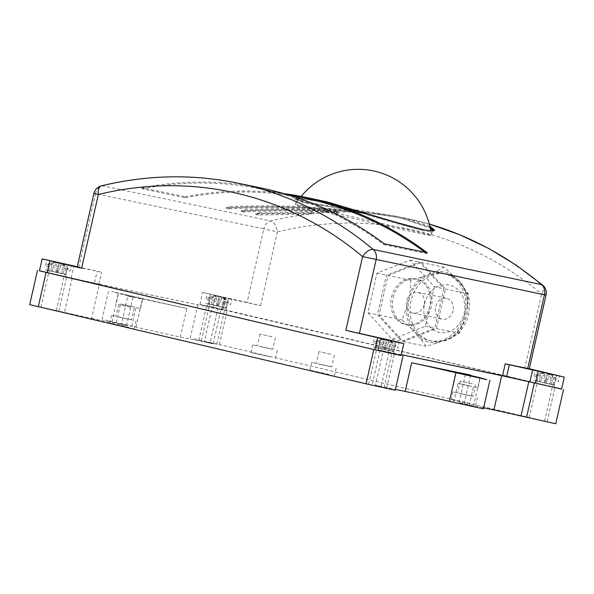 <?xml version="1.0" encoding="UTF-8"?>
<svg xmlns="http://www.w3.org/2000/svg" width="594" height="594" viewBox="0 0 594 594"><rect width="100%" height="100%" fill="white"/><g stroke="black" fill="none" stroke-linecap="round" stroke-linejoin="round"><path stroke-width="0.45" stroke-dasharray="2.97 2.23" d="M392.211 346.993L373.292 342.812L392.211 346.993M391.327 350.906L372.401 346.733L391.327 350.906M393.867 345.879A13.224 7.113 -67.3 0 1 395.463 346.161A16.075 13.372 -63.7 0 0 389.79 340.689A16.075 13.372 -63.7 0 0 389.575 340.6A16.075 8.643 -67.3 0 1 392.976 345.292A13.387 11.138 -63.7 0 0 390.555 344.683A16.075 8.695 93.7 0 0 386.256 339.775A16.075 13.372 -63.7 0 0 377.702 341.973A13.239 7.158 93.7 0 0 376.113 341.691A16.075 13.328 87.4 0 1 382.462 339.345A16.075 13.328 87.4 0 1 384.058 339.382A16.075 8.695 93.7 0 0 379.069 342.441A13.261 10.989 87.4 0 1 381.452 343.035A16.075 8.643 -67.3 0 1 387.362 340.199A16.075 13.328 87.4 0 1 393.867 345.879L392.382 351.344L393.109 351.492L375.935 347.475L392.382 351.344M393.109 351.492L395.463 346.161M384.823 349.569L387.362 340.199M379.96 348.552L381.452 343.035M378.883 348.299L379.069 342.441M383.746 349.317L384.058 339.382M375.935 347.475L376.113 341.691M376.663 347.631L377.702 341.973M384.474 349.465L386.256 339.775M389.478 350.512L390.555 344.683M390.555 350.764L392.976 345.292M385.551 349.718L389.575 340.6M64.434 269.966L45.515 265.793L64.434 269.966M63.551 273.879L44.624 269.706L63.551 273.879M66.09 268.852A13.224 7.113 -67.3 0 1 67.686 269.134A16.075 13.372 -63.7 0 0 62.014 263.669A16.075 13.372 -63.7 0 0 61.798 263.573A16.075 8.643 -67.3 0 1 65.199 268.265A13.387 11.138 -63.7 0 0 62.778 267.656A16.075 8.695 93.7 0 0 58.479 262.756A16.075 13.372 -63.7 0 0 49.926 264.946A13.239 7.158 93.7 0 0 48.337 264.664A16.075 13.328 87.4 0 1 54.685 262.318A16.075 13.328 87.4 0 1 56.282 262.355A16.075 8.695 93.7 0 0 51.292 265.414A13.261 10.989 87.4 0 1 53.675 266.008A16.075 8.643 -67.3 0 1 59.586 263.172A16.075 13.328 87.4 0 1 66.09 268.852L64.605 274.317L65.333 274.473L48.159 270.456L64.605 274.317M65.333 274.473L67.686 269.134M57.046 272.542L59.586 263.172M52.183 271.525L53.675 266.008M51.106 271.272L51.292 265.414M55.97 272.29L56.282 262.355M48.159 270.456L48.337 264.664M48.886 270.604L49.926 264.946M56.697 272.438L58.479 262.756M61.702 273.485L62.778 267.656M62.778 273.737L65.199 268.265M57.774 272.691L61.798 263.573M224.955 303.482L206.036 299.302L224.955 303.482M224.064 307.395L205.145 303.222L224.064 307.395M226.611 302.368A13.224 7.113 -67.3 0 1 228.207 302.65A16.075 13.372 -63.7 0 0 222.527 297.178A16.075 13.372 -63.7 0 0 222.312 297.089A16.075 8.643 -67.3 0 1 225.713 301.782A13.387 11.138 -63.7 0 0 223.299 301.173A16.075 8.695 93.7 0 0 219 296.265A16.075 13.372 -63.7 0 0 210.447 298.463A13.239 7.158 93.7 0 0 208.858 298.181A16.075 13.328 87.4 0 1 215.199 295.834A16.075 13.328 87.4 0 1 216.803 295.864A16.075 8.695 93.7 0 0 211.806 298.931A13.261 10.989 87.4 0 1 214.196 299.524A16.075 8.643 -67.3 0 1 220.107 296.688A16.075 13.328 87.4 0 1 226.611 302.368L225.126 307.833L225.854 307.982L208.672 303.965L225.126 307.833M225.854 307.982L228.207 302.65M217.567 306.059L220.107 296.688M212.704 305.041L214.196 299.524M211.627 304.789L211.806 298.931M216.491 305.806L216.803 295.864M208.672 303.965L208.858 298.181M209.4 304.121L210.447 298.463M217.218 305.955L219 296.265M222.223 307.001L223.299 301.173M223.299 307.254L225.713 301.782M218.295 306.207L222.312 297.089M552.732 380.509L533.813 376.329L552.732 380.509M551.841 384.422L532.922 380.249L551.841 384.422M547.883 373.715A16.075 13.328 87.4 0 1 554.388 379.395A13.224 7.113 -67.3 0 1 555.984 379.677A16.075 13.372 -63.7 0 0 550.304 374.205A16.075 13.372 -63.7 0 0 550.089 374.116A16.075 8.643 -67.3 0 1 553.489 378.809A13.387 11.138 -63.7 0 0 551.076 378.2A16.075 8.695 93.7 0 0 546.777 373.292A16.075 13.372 -63.7 0 0 538.223 375.49A13.239 7.158 93.7 0 0 536.634 375.208A16.075 13.328 87.4 0 1 542.975 372.861A16.075 13.328 87.4 0 1 544.579 372.891A16.075 8.695 93.7 0 0 539.582 375.957A13.261 10.989 87.4 0 1 541.973 376.551A16.075 8.643 -67.3 0 1 547.883 373.715L545.344 383.085L553.63 385.009L536.449 380.992L545.344 383.085M552.903 384.86L554.388 379.395M540.481 382.068L541.973 376.551M539.404 381.816L539.582 375.957M544.267 382.833L544.579 372.891M536.449 380.992L536.634 375.208M537.176 381.148L538.223 375.49M544.995 382.981L546.777 373.292M549.999 384.028L551.076 378.2M551.076 384.281L553.489 378.809M546.072 383.234L550.089 374.116M553.63 385.009L555.984 379.677M430.115 227.435L403.645 218.896L396.087 217.218L303.178 202.554L294.513 199.198L301.351 198.478L326.967 202.888L397.111 223.641L423.581 230.769L431.185 231.742L434.192 230.947L434.147 230.413M429.841 226.188L403.861 217.916L396.287 216.238L303.289 201.566L294.617 198.203L301.477 197.483L320.196 200.349M432.135 230.806L419.891 229.678L328.289 203.163L303.304 198.819L296.562 199.428L304.737 202.628L395.077 217.01L402.643 218.689L430.219 227.91M326.203 212.318A69.736 0.794 12.8 0 0 395.678 228.133A69.736 0.794 12.8 0 0 431.385 235.528A69.736 0.794 12.8 0 0 431.385 235.521A69.736 0.794 12.8 0 0 400.564 227.844A69.736 0.794 12.8 0 0 306.445 206.697A69.736 0.794 12.8 0 0 295.381 204.626L295.381 204.626A69.736 0.794 12.8 0 0 326.203 212.318M453.036 310.773A10.655 8.932 101.8 0 1 442.159 319.156A10.655 8.932 101.8 0 1 435.64 306.69A10.655 8.932 101.8 0 1 446.517 298.299A10.655 8.932 101.8 0 1 453.036 310.773M424.138 304.744A10.655 8.932 101.8 0 1 413.268 313.127A10.655 8.932 101.8 0 1 406.741 300.653A10.655 8.932 101.8 0 1 417.619 292.27A10.655 8.932 101.8 0 1 424.138 304.744M408.88 300.594A34.252 28.727 101.8 0 1 443.844 273.634A34.252 28.727 101.8 0 1 464.812 313.736A34.252 28.727 101.8 0 1 429.848 340.696A34.252 28.727 101.8 0 1 408.88 300.594M391.491 297.193A23.433 19.654 101.8 0 1 415.414 278.757A23.433 19.654 101.8 0 1 429.759 306.192A23.433 19.654 101.8 0 1 405.836 324.628A23.433 19.654 101.8 0 1 391.491 297.193M393.102 297.535A23.433 19.654 101.8 0 1 417.025 279.091A23.433 19.654 101.8 0 1 431.37 306.526A23.433 19.654 101.8 0 1 407.439 324.97A23.433 19.654 101.8 0 1 393.102 297.535M461.033 393.763L472.95 396.398L461.033 393.763M472.126 383.783L460.209 381.155L472.126 383.783M319.765 364.271L331.69 366.899L319.765 364.271M330.865 354.284L318.941 351.655L330.865 354.284M119.55 317.218L131.474 319.854L119.55 317.218M130.65 307.239L118.726 304.611L130.65 307.239M260.818 346.718L272.735 349.346L260.818 346.718M271.911 336.731L259.994 334.103L271.911 336.731M470.151 403.868L451.232 399.695L470.151 403.868M471.933 396.042L453.014 391.869L471.933 396.042M328.89 374.376L309.971 370.203L328.89 374.376M330.672 366.55L311.746 362.37L330.672 366.55M128.675 327.324L109.756 323.151L128.675 327.324M130.457 319.498L111.531 315.325L130.457 319.498M269.936 356.823L251.017 352.643L269.936 356.823M271.718 348.99L252.799 344.817L271.718 348.99M212.912 294.817L231.831 298.99L212.912 294.817M459.043 383.62L477.97 387.8L459.043 383.62M123.812 294.535L142.731 298.715L123.812 294.535M121.592 304.321L140.511 308.501L121.592 304.321M132.492 306.601L120.575 303.972L132.492 306.601M119.788 323.671L131.705 326.299L119.788 323.671M469.943 385.9L458.026 383.271L469.943 385.9M457.239 402.97L469.163 405.605L457.239 402.97M221.592 306.883L209.675 304.247L221.592 306.883M204.885 341.565L216.803 344.201L204.885 341.565M61.071 273.366L49.154 270.73L61.071 273.366M44.364 308.048L56.289 310.684L44.364 308.048M388.847 350.393L376.93 347.757L388.847 350.393M372.141 385.075L384.066 387.711L372.141 385.075M549.368 383.902L537.451 381.274L549.368 383.902M532.662 418.592L544.579 421.22L532.662 418.592M406.519 307.685A35.907 30.116 -78.2 0 0 411.323 328.593L401.945 319.839L406.519 307.685L409.815 293.169L410.929 280.294L423.151 276.529A35.907 30.116 -78.2 0 0 409.815 293.169M423.151 276.529L435.335 271.74L444.104 267.255L453.482 276.01A35.907 30.116 -78.2 0 0 435.335 271.74M453.482 276.01L462.362 285.744L468.295 293.77L467.174 306.645A35.907 30.116 -78.2 0 0 462.362 285.744M467.174 306.645L463.877 321.168L459.311 333.323L450.534 337.808A35.907 30.116 -78.2 0 0 463.877 321.168M450.534 337.808L438.357 342.589L426.136 346.354L420.21 338.328A35.907 30.116 -78.2 0 0 438.357 342.589M420.21 338.328L411.323 328.593M388.045 275.512L421.22 262.481L445.403 288.996L436.419 328.541L403.244 341.58L379.061 315.065L388.045 275.512L410.929 280.294M421.22 262.481L444.104 267.255M379.061 315.065L401.945 319.839M403.244 341.58L426.136 346.354M436.419 328.541L459.311 333.323M445.403 288.996L468.295 293.77M434.311 286.679L425.326 326.225L392.151 339.263L367.961 312.748L376.945 273.195L410.12 260.165L434.311 286.679L443.8 288.654L434.815 328.207L401.641 341.246L377.457 314.731L386.442 275.178L419.616 262.14L443.8 288.654M410.12 260.165L419.616 262.14M425.326 326.225L434.815 328.207M392.151 339.263L401.641 341.246M367.961 312.748L377.457 314.731M376.945 273.195L386.442 275.178M29.7 304.64L91.543 318.473L99.324 284.229L217.79 308.962L210.009 343.213L213.194 343.807L204.321 341.595L212.103 307.343L217.79 308.962M91.543 318.473L121.287 324.688A32.796 0.371 -167.2 0 0 126.485 325.661A32.796 0.371 -167.2 0 0 111.991 322.045L105.153 320.136L136.004 327.056A32.796 0.371 12.8 0 0 180.264 336.998L210.009 343.213M127.784 296.072L186.768 308.383A32.796 0.371 -167.2 0 1 142.508 298.44L111.657 291.52L118.496 293.429A32.796 0.371 -167.2 0 1 132.989 297.045A32.796 0.371 -167.2 0 1 127.784 296.072L121.287 324.688M401.254 354.707L383.227 350.943L375.445 385.194L395.433 389.367M483.419 408.843L473.463 406.355A32.796 0.371 -167.2 0 1 458.969 402.747A32.796 0.371 -167.2 0 1 464.166 403.72L483.657 407.788M77.168 267.129L101.604 272.193A41.87 0.475 12.8 0 1 97.141 271.22L77.257 266.721M561.597 388.973L227.198 310.35L200.675 304.403L212.103 307.343M555.754 423.76L219.416 344.602L192.894 338.647L204.321 341.595M401.084 355.457L383.227 350.943M395.233 390.243L381.133 386.805L388.914 352.561M99.324 284.229L39.464 270.738M375.445 385.194L381.133 386.805M215.897 295.589L225.423 298.002A64.546 0.735 12.8 0 1 224.443 297.846L260.625 305.613L202.68 292.367L215.897 295.589L213.179 307.566L199.955 304.351L561.575 389.063M529.306 368.748L524.858 367.708L529.291 368.815M142.166 187.778L142.241 188.758L185.224 197.735L185.142 196.755L142.166 187.778A424.606 356.103 101.8 0 1 262.8 188.372M185.142 196.755A424.606 356.103 101.8 0 1 284.125 193.644M244.787 209.801C275.141 208.435 305.524 208.821 335.944 210.959L338.35 211.382L338.298 212.377L335.892 211.961C339.293 212.4 338.899 212.585 334.704 212.511C304.328 210.58 273.99 210.41 243.696 211.984L241.29 211.657L244.869 210.788C275.178 209.422 305.524 209.816 335.892 211.961L335.944 210.959C339.345 211.405 338.951 211.583 334.749 211.509C304.321 209.585 273.945 209.415 243.607 211.004L241.201 210.677L244.787 209.801L244.869 210.788M229.848 206.682C273.5 204.707 317.099 206.37 360.655 211.664L363.068 212.11L362.956 213.105L360.551 212.659C363.944 213.194 363.558 213.283 359.385 212.919C315.86 207.952 272.319 206.601 228.764 208.865L226.359 208.539L229.937 207.67C273.522 205.71 317.055 207.373 360.551 212.659L360.655 211.664C364.055 212.199 363.669 212.288 359.489 211.924C315.897 206.95 272.297 205.598 228.668 207.885L226.262 207.558L229.848 206.682L229.937 207.67M259.34 212.845L311.612 212.214L314.026 212.6L310.417 213.046L255.747 213.714L259.34 212.845L259.422 213.825L311.62 213.209L314.033 213.595L310.432 214.04L258.249 215.021L255.843 214.694L259.422 213.825M39.442 270.834L94.416 283.204L97.141 271.22M401.262 354.663L378.081 349.903L401.061 355.554M94.416 283.204A41.87 0.475 -167.2 0 0 98.886 284.177L221.725 309.823A64.546 0.735 -167.2 0 0 222.698 309.986L213.179 307.566M221.725 309.823L224.443 297.846M98.886 284.177L101.604 272.193M542.701 285.157A10.039 4.99 -50.1 0 1 541.609 293.971L524.858 367.708M396.287 216.238L429.314 224.079A424.606 356.103 -78.2 0 0 406.37 218.347A424.606 356.103 -78.2 0 0 270.871 220.998A10.039 5.079 -103.7 0 1 277.376 231.875A414.567 347.683 101.8 0 1 541.609 293.971M101.336 185.863A10.039 5.079 -103.7 0 1 102.554 185.855A424.606 356.103 101.8 0 1 238.046 183.197M142.241 188.758A423.604 355.264 101.8 0 1 262.6 189.352A423.604 355.264 101.8 0 1 383.761 244.609L384.251 243.763M383.761 244.609L426.737 253.586L427.227 252.732M185.224 197.735A423.604 355.264 101.8 0 1 305.576 198.322M424.955 252.257A423.604 355.264 101.8 0 1 426.737 253.586M403.861 217.916L403.645 218.896M466.951 314.189A34.252 28.727 -78.2 0 0 445.99 274.086A34.252 28.727 -78.2 0 0 411.018 301.039A34.252 28.727 -78.2 0 0 431.986 341.142A34.252 28.727 -78.2 0 0 466.951 314.189M424.561 304.083A24.22 20.307 101.8 0 1 449.703 285.12A24.22 20.307 101.8 0 1 464.107 313.38A24.22 20.307 101.8 0 1 438.973 332.343A24.22 20.307 101.8 0 1 424.561 304.083M180.264 336.998L186.768 308.383M464.166 403.72L470.582 375.497M111.991 322.045L118.496 293.429M136.004 327.056L142.508 298.44M473.463 406.355L479.967 377.739M547.193 421.629L554.974 387.377M219.416 344.602L227.198 310.35M198.775 340.288L206.556 306.044M386.679 388.112L394.461 353.861M72.23 278.141L64.449 312.392M58.903 311.085L66.684 276.834M260.625 305.613L277.376 231.875L263.833 228.839A10.039 8.42 -78.2 0 1 270.871 220.998L102.554 185.855A10.039 8.42 -78.2 0 0 95.508 193.689L263.833 228.839L247.082 302.569M71.161 277.918L73.886 265.934M65.615 276.611L68.332 264.627M393.391 353.638L396.109 341.654M387.837 352.331L390.562 340.355M378.319 349.918L381.029 338.008M553.905 387.154L556.63 375.17M226.128 310.127L228.853 298.143M207.625 306.266L210.35 294.282M222.698 309.986L225.423 298.002M78.757 267.426L95.508 193.689L93.919 193.392M381.578 350.557L384.236 338.84M258.249 215.021L258.16 214.04M311.62 213.209L311.612 212.214M310.432 214.04L310.417 213.046M228.764 208.865L228.668 207.885M359.385 212.919L359.489 211.924M243.696 211.984L243.607 211.004M334.704 212.511L334.749 211.509M382.462 339.345A16.075 16.075 0 0 0 373.292 342.812L374.628 336.947M389.79 340.689A16.075 16.075 0 0 1 397.757 348.374L399.094 342.5M54.685 262.318A16.075 16.075 0 0 0 45.515 265.793L46.852 259.92M62.014 263.669A16.075 16.075 0 0 1 69.981 271.347L71.317 265.481M215.199 295.834A16.075 16.075 0 0 0 206.036 299.302L207.365 293.436M222.527 297.178A16.075 16.075 0 0 1 230.502 304.863L231.831 298.99M542.975 372.861A16.075 16.075 0 0 0 533.813 376.329L535.142 370.463M550.304 374.205A16.075 16.075 0 0 1 558.278 381.89L559.607 376.017M294.513 199.198L294.617 198.203M430.754 230.784A73.545 73.545 0 0 1 431.385 235.521L432.566 230.331M413.268 313.127L442.159 319.156M443.844 273.634L445.99 274.086C452.101 275.423 457.261 278.504 461.464 283.323L467.649 294.297C469.78 300.846 470.084 307.573 468.547 314.486C465.08 331.563 448.47 344.817 431.986 341.142L429.848 340.696M415.414 278.757L417.025 279.091M475.616 384.652L472.95 396.398M334.355 355.16L331.69 366.899M134.14 308.108L131.474 319.854M275.401 337.6L272.735 349.346M477.479 397.423L475.697 405.257M336.211 367.931L334.437 375.757M135.996 320.879L134.222 328.712M277.264 350.378L275.482 358.204M477.97 387.8L480.19 378.014M140.511 308.501L142.731 298.715M131.705 326.299L135.981 307.469M469.163 405.605L473.44 386.768M216.803 344.201L225.081 307.751M56.289 310.684L64.568 274.235M384.066 387.711L392.344 351.262M544.579 421.22L552.858 384.778M529.165 417.723L537.451 381.274M368.651 384.207L376.93 347.757M40.875 307.18L49.154 270.73M201.388 340.696L209.675 304.247M453.749 402.101L458.026 383.271M116.29 322.802L120.575 303.972M102.034 319.565L108.539 290.941M458.969 402.747L465.466 374.123M126.485 325.661L132.989 297.045M190.221 338.157L198.002 303.905M380.041 350.349L372.26 384.593M213.194 343.807L220.975 309.556M378.081 349.903L380.806 337.919M199.955 304.351L202.68 292.367M222.936 310.001L225.661 298.017M116.045 302.94L118.265 293.154M453.497 382.239L455.724 372.453M252.799 344.817L251.017 352.643M111.531 315.325L109.756 323.151M311.746 362.37L309.971 370.203M453.014 391.869L451.232 399.695M259.994 334.103L257.321 345.842M118.726 304.611L116.06 316.35M318.941 351.655L316.275 363.402M460.209 381.155L457.536 392.894M434.192 230.947L434.526 230.012M319.995 201.336L321.324 201.611M395.077 217.01L396.087 217.218M255.843 214.694L255.747 213.714M314.033 213.595L314.026 212.6M226.351 208.539L226.262 207.558M241.29 211.657L241.201 210.677M262.6 189.352L286.553 194.349M405.836 324.628L407.439 324.97M417.619 292.27L446.517 298.299M301.18 196.421A73.545 73.545 0 0 0 295.381 204.626L296.562 199.428"/><path stroke-width="0.89" d="M284.125 193.644A424.606 356.103 101.8 0 1 305.784 197.342L327.183 201.908L397.416 222.691L423.908 229.826L431.519 230.806L434.526 230.012L429.841 226.188M430.219 227.91L432.566 230.331L432.135 230.806M52.398 261.301L71.317 265.481L52.398 261.301M540.689 371.844L559.607 376.017L540.689 371.844M380.175 338.328L399.094 342.5L380.175 338.328M461.271 373.834L480.19 378.014L461.271 373.834M483.657 407.788L493.911 409.927L501.692 375.675L401.254 354.707M395.433 389.367L405.182 391.401L411.687 362.786A32.796 0.371 -167.2 0 1 455.947 372.728L486.805 379.648L479.967 377.739A32.796 0.371 -167.2 0 1 465.466 374.123A32.796 0.371 -167.2 0 1 470.671 375.096L411.687 362.786M77.257 266.721L42.159 258.85L81.601 268.236L77.168 267.129L93.919 193.392L98.352 194.498A10.039 5.079 -103.7 0 1 101.336 185.863A10.039 10.039 0 0 0 93.919 193.392M390.562 340.355L345.834 330.323L394.899 341.728L403.779 343.57L390.562 340.355M405.182 391.401A32.796 0.371 12.8 0 1 449.45 401.344L483.419 408.843L489.916 380.227M39.464 270.738L373.819 349.554L401.084 355.457M37.481 270.389L29.7 304.64L366.038 383.806L395.233 390.243L403.014 355.999M501.692 375.675L561.597 388.973M563.535 389.508L555.754 423.76L493.911 409.927M564.3 377.086L561.575 389.063L506.6 376.7L509.318 364.716L564.3 377.086L529.306 368.748M527.702 368.51L544.453 294.78L546.049 295.077L529.291 368.815L505.234 363.825A139.063 1.589 12.8 0 1 509.318 364.716M345.834 330.323L362.592 256.593A10.039 4.99 -50.1 0 1 373.188 249.45A424.606 356.103 101.8 0 0 238.046 183.197L262.8 188.372A424.606 356.103 101.8 0 1 384.251 243.763L427.227 252.732A424.606 356.103 101.8 0 0 305.784 197.342M403.779 343.57L401.061 355.554L374.888 349.777L39.442 270.834L42.159 258.85M401.262 354.663L502.509 375.802A139.063 1.589 -167.2 0 1 506.6 376.7M502.509 375.802L505.234 363.825M81.601 268.236L98.352 194.498A414.567 347.683 -78.2 0 1 362.592 256.593L544.453 294.78A10.039 8.42 -78.2 0 0 541.505 284.593A10.039 4.99 -50.1 0 1 542.701 285.157L516.513 265.355L488.728 248.485L459.585 234.689L429.314 224.079A424.606 356.103 -78.2 0 1 541.505 284.593L373.188 249.45A10.039 8.42 -78.2 0 1 376.136 259.637L359.385 333.368M434.147 230.413L430.115 227.435M286.553 194.349L305.576 198.322A423.604 355.264 101.8 0 1 424.955 252.257M470.582 375.497L470.671 375.096M449.45 401.344L455.947 372.728M38.261 306.779L46.042 272.527M366.038 383.806L373.819 349.554M528.786 381.764L521.005 416.015M526.551 417.315L534.333 383.063M47.112 272.75L49.829 260.766M374.888 349.777L377.606 337.793M529.855 381.987L532.58 370.003M535.402 383.293L538.127 371.309M542.701 285.157A10.039 10.039 0 0 1 546.049 295.077L541.609 293.971M238.046 183.197C192.902 173.879 147.327 174.77 101.336 185.863M430.754 230.784A73.545 73.545 0 0 0 301.18 196.421"/></g></svg>

